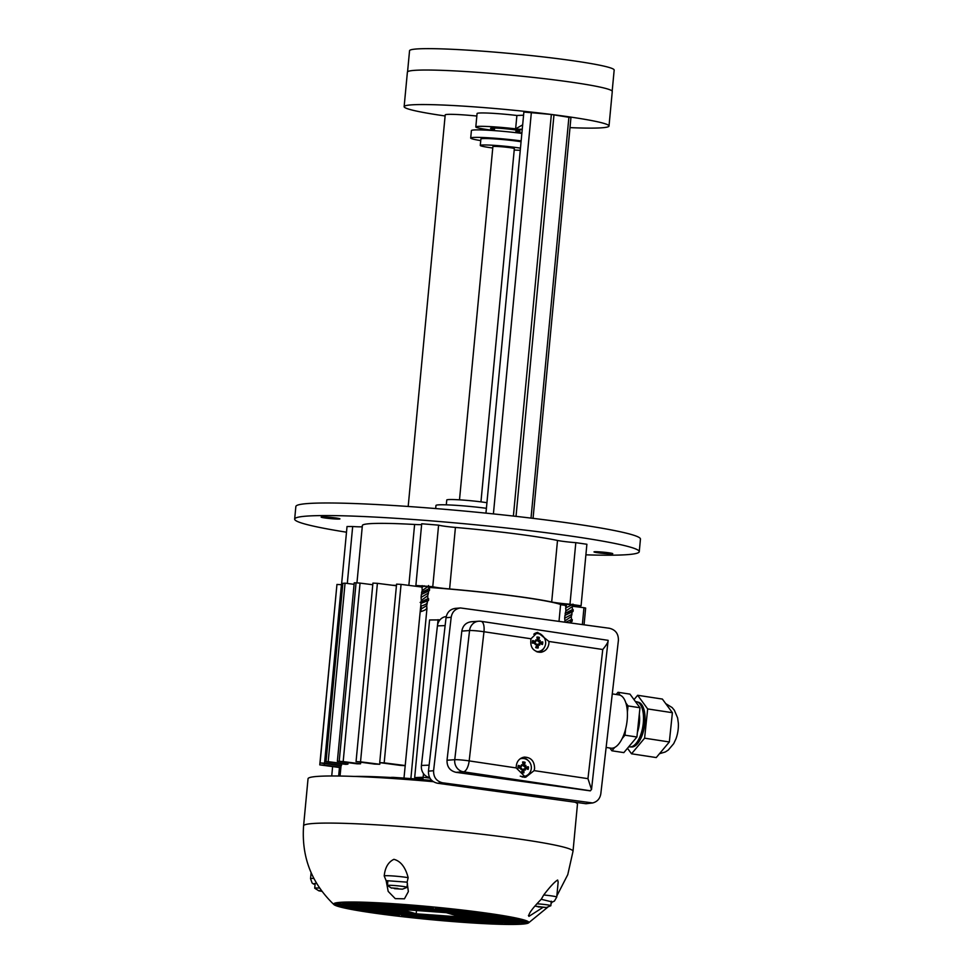 <?xml version="1.0" encoding="UTF-8"?>
<svg xmlns="http://www.w3.org/2000/svg" width="973" height="973" viewBox="0 0 973 973"><rect width="100%" height="100%" fill="white"/><g stroke="black" fill="none" stroke-linecap="round" stroke-linejoin="round"><path stroke-width="1.46" d="M480.954 501.861L514.34 148.662A10.776 0.705 -174.6 0 0 506.86 147.276A10.776 0.705 -174.6 0 0 494.819 146.412A10.776 0.705 -174.6 0 0 492.885 146.631L459.499 499.83M521.139 140.903A33.666 2.214 -174.6 0 0 474.301 137.412A33.666 2.214 -174.6 0 0 470.701 138.057A33.666 2.214 -174.6 0 0 480.735 140.599M521.856 133.41A33.666 2.214 -174.6 0 0 475.006 129.92A33.666 2.214 -174.6 0 0 471.406 130.564L470.701 138.057M521.066 141.742A23.437 1.532 -174.6 0 0 483.399 138.567A23.437 1.532 -174.6 0 0 480.893 139.017L480.285 145.439A23.437 1.532 -174.6 0 0 492.752 147.993M520.458 148.164A23.437 1.532 -174.6 0 0 482.79 144.989A23.437 1.532 -174.6 0 0 480.285 145.439M514.206 150.024A23.437 1.532 -174.6 0 0 520.251 150.292M435.673 508.563L435.965 505.461A33.666 2.214 5.4 0 1 439.577 504.817A33.666 2.214 5.4 0 1 486.415 508.307M446.303 504.841L446.765 500A23.437 1.532 5.4 0 1 449.271 499.55A23.437 1.532 5.4 0 1 486.938 502.725M565.131 613.756L565.885 610.971L572.221 606.666L572.44 609.621L565.666 613.014L572.379 609.816M565.885 610.971L565.763 607.882L572.477 604.647M564.316 604.184L574.775 604.902L577.719 605.498L572.611 605.364M566.651 604.379L565.629 608.307M571.479 619.242L572.27 619.655L572.1 621.333L570.19 621.954L571.443 619.704M564.62 622.088L564.936 620.896L571.273 616.554L571.492 619.521L565.812 622.258M428.801 588.519L429.579 588.92L429.409 590.599L422.112 592.168L428.765 588.969M428.594 585.819L428.813 588.799L422.039 592.192M428.485 586.257L422.233 590.526L422.014 587.485L424.058 585.734M426.648 607.943C426.855 609.171 424.86 610.412 420.677 611.64L421.212 606.021L421.297 608.879L426.721 605.632L426.94 608.599L410.874 778.607M421.212 606.021C425.396 604.792 427.378 603.552 427.171 602.323M426.697 605.863L427.682 600.742M428.521 600.487L421.479 603.151L420.141 602.409L427.877 598.699L427.67 595.744L421.297 600.402L421.078 597.386L428.412 593.019M427.865 598.419L428.667 598.833L428.521 600.499L421.151 602.08L427.828 598.894M421.321 600.049L403.99 778.096M321.674 890.952L319.205 890.636L321.589 890.842M321.978 891.365L318.828 890.806L321.443 890.648M318.828 890.806L314.741 888.227A9.827 0.645 5.4 0 1 314.717 888.179A9.827 0.645 5.4 0 1 315.763 887.984A9.827 0.645 5.4 0 1 319.631 888.081M421.297 608.879L420.677 611.64M428.509 585.527L428.643 586.755L429.981 586.646L422.136 586.22M422.112 592.168L421.236 595.646M429.434 590.599L421.358 594.503L421.078 597.325M397.921 888.629L391.924 887.96L397.933 888.434M394.479 888.653L402.469 889.164L394.479 888.653M391.535 888.13L387.461 885.552A9.827 0.645 5.4 0 1 387.424 885.503A9.827 0.645 5.4 0 1 401.63 886.257A9.827 0.645 5.4 0 1 407.006 887.352A9.827 0.645 5.4 0 1 406.969 887.4L402.469 889.164M406.41 882.134A9.827 0.645 5.4 0 1 407.164 882.341M564.936 620.896L564.693 618.208L571.674 614.45L572.233 611.664M572.416 609.341L573.219 609.755L573.061 611.421L564.96 615.435M572.1 621.333L570.287 620.92M564.304 604.184L565.787 606.568M573.061 611.421L565.702 613.002L564.863 616.468M570.725 621.759L571.577 621.467M539.042 907.079L536.378 906.289L545.95 907.517L539.066 906.885M535.843 906.277L546.327 907.517L535.843 906.277M537.12 903.808A9.827 0.645 5.4 0 1 550.852 905.705A9.827 0.645 5.4 0 1 550.815 905.754L546.327 907.517M542.873 907.456L528.947 916.359C528.096 914.243 532.182 908.539 541.231 899.271A9.827 0.645 5.4 0 1 541.341 899.295M415.07 586.172A16.164 1.058 -174.6 0 0 416.833 585.855A16.164 1.058 -174.6 0 0 416.225 585.503L432.766 586.707A16.164 1.058 -174.6 0 0 449.611 588.969A105.048 6.896 5.4 0 1 551.691 601.995A16.164 1.058 -174.6 0 0 569.983 604.209L581.076 605.814L575.42 605.814A16.164 1.058 -174.6 0 0 572.538 605.632M392.326 585.247A105.048 6.896 5.4 0 1 396.461 585.405M393.615 585.418A103.71 6.799 5.4 0 1 396.449 585.527M419.971 586.792A103.71 6.799 5.4 0 1 422.063 586.938M428.716 587.4A103.71 6.799 5.4 0 1 561.798 604.89M609.852 748.006L611.895 750.791L614.717 747.434A26.94 11.931 98.7 0 1 610.898 748.164L606.13 747.446M612.26 693.883L619.023 694.917A26.94 11.931 98.7 0 1 620.178 695.221L618.013 692.29L616.177 694.479M625.882 702.993A26.94 11.931 98.7 0 1 627.39 712.224L628.047 705.924L625.882 702.993A26.94 11.931 98.7 0 0 620.178 695.221M625.639 728.886A26.94 11.931 98.7 0 1 622.161 738.543L624.982 735.187L625.639 728.886A26.94 11.931 98.7 0 0 627.39 712.224M641.523 706.714A19.995 8.866 98.7 0 1 644.333 726.028A19.995 8.866 98.7 0 1 635.892 743.627M628.789 746.705A22.841 10.119 -81.3 0 0 639.723 737.266L640.575 735.308A18.852 8.356 -81.3 0 0 643.494 723.876A18.852 8.356 -81.3 0 0 643.518 716.043L643.287 713.927A22.841 10.119 -81.3 0 0 635.503 701.655M637.497 731.441A22.841 10.119 -81.3 0 0 639.176 722.781A22.841 10.119 -81.3 0 0 639.297 714.267M639.723 737.266A22.841 10.119 -81.3 0 0 643.25 723.413A22.841 10.119 -81.3 0 0 643.287 713.927M637.4 732.377A18.852 8.356 -81.3 0 0 639.407 723.255A18.852 8.356 -81.3 0 0 639.443 715.423L639.31 714.206M611.895 750.791L623.839 752.615L636.914 737.011L639.979 707.748L629.957 694.114L618.013 692.29M624.982 735.187L636.914 737.011M628.047 705.924L639.979 707.748M659.487 753.71L665.313 751.971L668.281 750.049L673.681 743.688L675.931 738.921A18.584 8.234 -81.3 0 0 678.181 729.203A18.584 8.234 -81.3 0 0 678.339 723.158L677.622 717.928L674.362 710.241L672.1 707.529L665.727 703.625M627.476 748.286L631.526 753.795L656.252 757.566L669.339 741.961L672.392 712.698L662.37 699.064L637.643 695.281L634.007 699.623M631.526 753.795L644.6 738.179L647.665 708.928L637.643 695.281M647.665 708.928L672.392 712.698M644.6 738.179L669.339 741.961M630.857 746.875A22.659 10.034 -81.3 0 0 644.807 723.669A22.659 10.034 -81.3 0 0 637.692 702.105M622.161 738.543A26.94 11.931 98.7 0 1 614.717 747.434M521.151 765.982L519.12 766.213A3.856 3.685 -97.3 0 0 518.937 767.794L518.074 768.038A16.115 1.168 -3.9 0 0 520.932 767.831L521.942 768.925A14.254 8.356 158.7 0 1 520.908 769.436A14.254 4.61 -49.7 0 1 521.674 768.561L519.862 767.661L521.102 767.843M519.971 766.7L521.99 765.763A14.254 3.43 -119.3 0 1 521.443 764.742L521.99 765.763L521.102 766.274A16.115 3.527 -162.8 0 0 518.366 765.41L519.12 766.213M521.881 771.273A3.856 3.685 -97.3 0 0 522.939 771.346L523.888 772.842A16.115 6.166 -95.1 0 0 523.912 770.044L524.958 769.011A14.254 10.168 51.5 0 1 525.396 770.057A14.254 3.807 -129.4 0 1 524.617 769.29M521.942 768.925L522.416 769.838A16.115 2.955 110.1 0 1 521.382 772.489A5.461 5.206 82.7 0 0 523.888 772.842M526.138 768.634A3.856 3.685 -97.3 0 0 526.284 767.211L528.412 766.797A16.115 1.508 173.1 0 0 525.992 766.955L525.019 765.86A14.254 5.242 -39.6 0 1 525.931 765.362A14.254 8.988 146.9 0 1 525.286 766.213M525.019 765.86L524.496 764.936A16.115 5.643 -68.5 0 0 525.092 762.346L523.79 763.866A3.856 3.685 -97.3 0 0 522.854 763.659M525.092 762.346A5.461 5.206 82.7 0 0 522.586 761.993A16.115 3.478 84.7 0 1 523 764.742L521.893 765.41M525.396 770.057L523.474 769.096L525.688 768.475M525.931 765.362L523.79 766.347L523.79 763.866M521.443 764.742A14.254 9.791 37.9 0 1 522.331 765.483L523 764.742M520.044 758.843A9.061 8.635 -97.3 0 1 531.282 768.67A9.061 8.635 -97.3 0 1 520.263 776.138M525.809 768.5L524.958 769.011L525.809 768.5A16.115 0.851 19.9 0 1 528.108 769.424A5.461 5.206 82.7 0 0 528.412 766.797M526.284 767.211L523.79 766.347M518.937 767.794L520.835 768.731M522.939 771.346L523.474 769.096L524.848 769.388M520.932 758.235A9.426 8.988 -97.3 0 1 522.756 758.344L523.961 758.551M526.186 775.809L525.067 776.32A9.426 8.988 -97.3 0 1 522.173 777.05M535.466 641.085L533.435 641.329A3.856 3.685 -97.3 0 0 533.253 642.91L532.389 643.153A16.115 1.168 -3.9 0 0 535.247 642.946L536.257 644.029A14.254 8.356 158.7 0 1 535.223 644.552A14.254 4.61 -49.7 0 1 535.989 643.676L534.177 642.776L535.418 642.946M534.286 641.803L536.305 640.879A14.254 3.43 -119.3 0 1 535.758 639.845L536.305 640.879L535.418 641.389A16.115 3.527 -162.8 0 0 532.681 640.526L533.435 641.329M536.196 646.376A3.856 3.685 -97.3 0 0 537.254 646.461L538.203 647.957A16.115 6.166 -95.1 0 0 538.227 645.16L539.273 644.126A14.254 10.168 51.5 0 1 539.711 645.172A14.254 3.807 -129.4 0 1 538.933 644.406M536.257 644.029L536.731 644.953A16.115 2.955 110.1 0 1 535.697 647.604A5.461 5.206 82.7 0 0 538.203 647.957M540.453 643.749A3.856 3.685 -97.3 0 0 540.599 642.314L542.727 641.912A16.115 1.508 173.1 0 0 540.307 642.058L539.334 640.964A14.254 5.242 -39.6 0 1 540.246 640.465A14.254 8.988 146.9 0 1 539.601 641.329M539.334 640.964L538.811 640.052A16.115 5.643 -68.5 0 0 539.407 637.461L538.105 638.981A3.856 3.685 -97.3 0 0 537.169 638.775M539.407 637.461A5.461 5.206 82.7 0 0 536.901 637.108A16.115 3.478 84.7 0 1 537.315 639.845L536.208 640.526M539.711 645.172L537.789 644.211L540.003 643.591M540.246 640.465L538.105 641.45L538.105 638.981M535.758 639.845A14.254 9.791 37.9 0 1 536.646 640.599L537.315 639.845M533.763 634.177A9.061 8.635 -97.3 0 1 545.598 643.785A9.061 8.635 -97.3 0 1 536.366 651.618M540.124 643.615L539.273 644.126L540.124 643.615A16.115 0.851 19.9 0 1 542.423 644.54A5.461 5.206 82.7 0 0 542.727 641.912M540.599 642.314L538.105 641.45M533.253 642.91L535.15 643.846M537.254 646.461L537.789 644.211L539.164 644.503M534.749 633.387A9.426 8.988 -97.3 0 1 537.072 633.459L538.276 633.666M540.501 650.925L539.383 651.424A9.426 8.988 -97.3 0 1 537.497 652.032M585.989 803.734L592.642 802.956L442.606 782.803C436.476 781.307 433.471 777.281 433.593 770.725L428.448 771.151C428.327 777.707 431.319 781.733 437.449 783.229L585.989 803.734L589.358 803.053M446.035 617.709L451.18 617.283C452.165 611.883 455.267 608.77 460.472 607.955L455.328 608.38C450.122 609.195 447.021 612.309 446.035 617.709L428.448 771.151M529.92 772.55A10.107 9.633 -97.3 0 1 524.167 777.366M522.246 757.602A10.107 9.633 -97.3 0 1 528.4 760.764M534.591 768.512L534.128 770.616L525.651 777.293L516.201 767.928C516.213 761.968 518.889 758.356 524.216 757.103C531.003 757.298 534.457 761.105 534.591 768.512M548.93 641.462L548.906 643.627C548.054 648.505 545.391 651.387 540.915 652.287C533.119 651.691 529.811 647.191 531.003 638.775L537.582 632.341L548.93 641.462L602.761 649.502C606.568 644.856 608.368 641.803 608.137 640.331L481.051 621.321A10.776 4.439 98.5 0 1 483.97 631.745L531.003 638.775M544.235 647.665A10.107 9.633 -97.3 0 1 538.993 652.311M536.159 632.681A10.107 9.633 -97.3 0 1 542.715 635.88M516.201 767.928L469.168 760.898A10.776 4.439 98.5 0 1 463.428 771.808A10.776 9.961 -94.1 0 1 454.756 759.694L447.021 760.241C446.899 766.797 449.903 770.823 456.045 772.331L590.125 790.83L591.511 789.529L587.96 778.655L534.128 770.616M591.511 789.529L608.137 640.331M480.674 621.297A10.776 4.439 98.5 0 1 481.051 621.321A10.776 10.776 0 0 0 478.692 621.224L478.692 621.224A10.776 9.961 -94.1 0 1 480.674 621.297M602.761 649.502L587.96 778.655M461.822 631.088L469.558 630.528A10.776 0.815 6.5 0 1 483.97 631.745L469.168 760.898A10.776 0.815 -173.5 0 0 454.756 759.694L469.558 630.528A10.776 9.961 -94.1 0 1 478.692 621.224L471.236 621.759C465.97 622.525 462.832 625.627 461.822 631.088L447.021 760.241M460.472 607.955L609.39 628.266C615.52 629.774 618.524 633.8 618.402 640.356L600.815 793.798C599.976 798.699 597.252 801.752 592.642 802.956M451.18 617.283L433.593 770.725M446.218 616.59A10.776 9.621 87.9 0 0 437.424 625.882L445.123 625.603M429.129 765.167L421.418 765.447A10.776 9.621 87.9 0 0 429.604 777.561M421.418 765.447L437.424 625.882M407.565 71.807L409.548 50.742A102.761 6.738 5.4 0 1 468.22 50.182A102.761 6.738 5.4 0 1 576.454 61.238A102.761 6.738 5.4 0 1 614.17 70.08L612.175 91.146M569.996 127.633A102.895 6.75 -174.6 0 0 609.013 126.016L612.272 91.498A102.895 6.75 -174.6 0 0 510.472 75.091A102.895 6.75 -174.6 0 0 407.395 72.136L404.136 106.653A102.895 6.75 -174.6 0 0 445.099 115.969M416.189 913.793L401.46 909.439L446.303 912.674L461.032 917.028L416.189 913.793L416.493 910.521M410.107 906.362L429.725 907.785L436.172 909.682L416.553 908.271L410.107 906.362M416.553 908.271L416.687 906.836M468.84 912.455L488.458 913.878L494.904 915.788L475.286 914.365L468.84 912.455M475.286 914.365L475.42 912.942M477.135 914.912L496.753 916.335L503.187 918.232L483.569 916.809L477.135 914.912M483.569 916.809L483.703 915.386M408.271 905.814L403.904 904.525A97.057 6.373 5.4 0 1 424.423 906.216L427.889 907.237L408.271 905.814L408.356 904.866M433.496 907.639L430.553 906.775A97.057 6.373 5.4 0 1 453.114 909.062L433.544 907.055M500.511 916.189L494.065 914.292A97.057 6.373 5.4 0 1 509.463 916.834L500.511 916.189L500.596 915.301M502.348 916.736L512.905 917.503A97.057 6.373 5.4 0 1 522.087 919.607L508.794 918.646L502.348 916.736M508.794 918.646L508.928 917.211M460.557 910.01L463.148 910.205A97.057 6.373 5.4 0 1 485.77 913.088L467.004 911.92L460.557 910.01M467.004 911.92L467.125 910.667M451.91 913.088L471.528 914.498L477.962 916.408L458.344 914.985L451.91 913.088M458.344 914.985L458.49 913.562M450.061 912.54L443.615 910.631L463.233 912.054L469.679 913.963L450.061 912.54L450.195 911.117M418.402 908.806L438.02 910.229L444.454 912.139L424.836 910.716L418.402 908.806M424.836 910.716L424.97 909.281M435.332 908.186L454.95 909.609L461.397 911.506L441.778 910.096L435.332 908.186M441.778 910.096L441.912 908.66M457.979 920.507L451.533 918.609L471.151 920.02L477.597 921.93L457.979 920.507L458.113 919.084M500.146 921.711L493.7 919.813L513.318 921.224L519.764 923.134L500.146 921.711L500.28 920.288M491.864 919.266L485.418 917.357L505.036 918.78L511.482 920.689L491.864 919.266L491.997 917.831M464.182 922.343L459.828 921.054L479.446 922.477L482.9 923.499A97.057 6.373 5.4 0 1 464.182 922.343L464.279 921.382M487.984 923.754L485.041 922.878L504.659 924.301A97.057 6.373 5.4 0 1 487.984 923.754L488.045 923.097M525.371 923.535L518.925 921.638L527.877 922.282A97.057 6.373 5.4 0 1 527.877 922.368A97.057 6.373 5.4 0 1 525.371 923.535L525.505 922.112M517.077 921.09L510.643 919.181L523.924 920.142A97.057 6.373 5.4 0 1 527.634 921.857L517.077 921.09L517.222 919.655M511.02 924.35L501.983 922.258L522.452 923.924A97.057 6.373 5.4 0 1 511.02 924.35L511.153 922.927M508.429 924.168L508.563 922.732M466.639 917.442L460.193 915.532L479.811 916.955L486.257 918.853L466.639 917.442L466.772 916.007M468.475 917.977L488.093 919.4L494.539 921.309L474.921 919.886L468.475 917.977M474.921 919.886L475.055 918.463M449.696 918.062L443.25 916.152L462.868 917.575L469.314 919.485L449.696 918.062L449.83 916.639M483.204 922.331L476.758 920.434L496.376 921.857L502.822 923.754L483.204 922.331L483.338 920.908M384.882 904.537L404.5 905.96L410.947 907.858L391.328 906.435L384.882 904.537M391.328 906.435L391.462 905.012M342.727 903.333L362.345 904.756L368.791 906.654L349.173 905.243L342.727 903.333M349.173 905.243L349.307 903.808M351.01 905.778L370.628 907.201L377.074 909.11L357.456 907.687L351.01 905.778M357.456 907.687L357.59 906.252M398.298 904.124L402.664 905.413L383.046 903.99L379.579 902.968A97.057 6.373 5.4 0 1 398.298 904.124M383.046 903.99L383.131 903.163M357.821 902.166A97.057 6.373 5.4 0 1 374.508 902.713L377.439 903.589L357.821 902.166M334.615 904.185A97.057 6.373 5.4 0 1 334.615 904.099A97.057 6.373 5.4 0 1 337.12 902.932L343.566 904.829L334.627 904.014M338.555 906.313A97.057 6.373 5.4 0 1 334.858 904.61L345.403 905.376L351.849 907.286L338.555 906.313L338.701 904.89M340.027 902.543A97.057 6.373 5.4 0 1 351.472 902.117L360.509 904.209L340.027 902.543M376.235 907.602L395.853 909.025L402.299 910.935L382.681 909.512L376.235 907.602M382.681 909.512L382.815 908.089M374.398 907.067L367.952 905.158L387.57 906.581L394.016 908.478L374.398 907.067L374.532 905.632M393.177 906.982L412.795 908.405L419.229 910.314L399.611 908.891L393.177 906.982M399.611 908.891L399.757 907.456M359.669 902.713L379.288 904.124L385.722 906.033L366.103 904.61L359.669 902.713M366.103 904.61L366.237 903.187M432.754 918.682L426.308 916.785L445.926 918.196L452.372 920.105L432.754 918.682L432.888 917.259M374.021 912.589L367.575 910.679L387.193 912.102L393.639 914L374.021 912.589L374.155 911.154M365.739 910.132L359.292 908.235L378.911 909.646L385.357 911.555L365.739 910.132L365.872 908.709M454.221 920.653L458.587 921.942A97.057 6.373 5.4 0 1 438.069 920.251L434.603 919.23L454.221 920.653M438.069 920.251L438.142 919.485M428.996 918.828L431.927 919.692A97.057 6.373 5.4 0 1 409.378 917.405L428.996 918.828M361.98 910.278L368.414 912.175A97.057 6.373 5.4 0 1 353.029 909.621L361.98 910.278M349.587 908.964A97.057 6.373 5.4 0 1 340.404 906.86L353.686 907.821L360.132 909.731L349.587 908.964L349.721 907.541M399.331 916.262A97.057 6.373 5.4 0 1 376.721 913.379L395.488 914.547L399.392 915.702M390.964 911.956L384.517 910.059L404.136 911.482L410.582 913.379L390.964 911.956L391.097 910.533M392.8 912.504L412.418 913.927L418.864 915.836L399.246 914.413L392.8 912.504M399.246 914.413L399.38 912.978M424.471 916.238L418.025 914.328L437.643 915.751L444.089 917.661L424.471 916.238L424.605 914.802M407.529 916.858L401.095 914.961L420.713 916.371L427.147 918.281L407.529 916.858L407.663 915.435M528.947 916.359L528.424 915.484M552.932 901.789L554.415 901.059L556.738 897.094A13.464 0.888 -174.6 0 0 543.725 894.978L541.231 899.271L551.229 901.728M386.439 880.723A11.579 0.754 -174.6 0 0 387.85 881.076M386.123 880.65L384.213 875.955C385.04 867.563 388.276 862.029 393.895 859.329C400.669 861.081 405.425 867.198 408.161 877.682L407.115 882.158L408.356 891.609L404.44 898.821L395.257 898.626L388.191 891.402L386.135 880.662M386.135 880.638L407.115 882.158M314.206 883.545A11.579 0.754 -174.6 0 0 315.13 883.752M315.057 884.469L313.355 883.885L316.553 883.265M543.725 894.978C550.037 886.731 554.683 881.757 557.638 880.03L558.161 882.012L556.738 897.094M338.507 906.52A98.054 6.434 5.4 0 1 333.946 904.598A98.054 6.434 5.4 0 1 411.956 905.085A98.054 6.434 5.4 0 1 523.985 919.947A98.054 6.434 5.4 0 1 528.436 922.976A98.054 6.434 5.4 0 1 442.18 920.677A98.054 6.434 5.4 0 1 338.507 906.52M556.848 895.926L567.77 874.642L573.012 851.314A135.32 8.879 -174.6 0 0 566.298 847.836A135.32 8.879 -174.6 0 0 417.417 827.804A135.32 8.879 -174.6 0 0 303.588 825.846L308.04 778.741A135.32 8.879 5.4 0 1 433.338 781.696M574.958 802.202A135.32 8.879 5.4 0 1 577.463 804.209L573.012 851.314M393.201 778.522L393.311 777.366L391.292 777.378L391.195 778.388M393.311 777.366A125.262 8.222 5.4 0 1 415.045 778.935L414.936 780.139M418.889 780.455L418.974 779.458L415.045 778.935M418.974 779.458L421.09 780.638M425.919 781.051A18.852 1.241 5.4 0 1 421.139 780.091M354.841 776.442A103.442 6.787 5.4 0 1 391.28 777.5A103.71 6.799 5.4 0 0 354.196 776.418M418.402 779.324A103.442 6.787 5.4 0 1 431.732 780.431M418.208 779.3A103.71 6.799 5.4 0 1 418.986 779.361L423.06 778.655L414.68 777.585L423.158 777.269L429.932 778.145M418.986 779.361L419.095 778.145M439.942 619.898L429.579 619.971L414.68 777.585M438.057 619.667L437.546 625.08M423.498 773.632L423.158 777.269M348.042 762.674L347.896 764.17A103.71 6.799 -174.6 0 0 345.841 764.364L326.004 761.835L342.873 583.338A125.797 8.246 5.4 0 1 345.062 583.168L354.099 584.323M341.657 763.829L341.511 765.337A103.71 6.799 -174.6 0 0 341.061 765.739L340.039 776.04M405.169 765.69A103.71 6.799 -174.6 0 0 400.134 765.362L379.713 762.625L384.189 762.868L401.058 584.384L396.583 584.141L379.713 762.625M559.013 621.321L560.582 604.732L564.121 605.182M379.932 762.723L379.786 764.279A103.71 6.799 -174.6 0 0 374.702 764.097L356.057 761.591L360.533 761.835L377.402 583.338L372.927 583.107L356.057 761.591M360.703 762.309L360.557 763.805A103.71 6.799 -174.6 0 0 357.067 763.817L337.363 761.312L354.233 582.827A125.797 8.246 5.4 0 1 356.069 582.803L339.2 761.287L343.177 761.591L360.046 583.107L372.768 584.737M347.896 764.17L328.193 761.652A125.797 8.246 -174.6 0 0 326.004 761.835M328.193 761.652L345.062 583.168M341.061 765.739L320.081 762.929L324.544 763.173L341.426 584.688L342.727 584.858M341.511 765.337L324.544 763.173M401.058 584.384L422.051 587.06M405.182 765.544L384.189 762.868M584.068 624.775L585.649 608.052L583.958 607.711L582.365 624.544M572.367 606.24L583.958 607.711M377.402 583.338L396.425 585.77M379.786 764.279L360.533 761.835M339.2 761.287A125.797 8.246 -174.6 0 0 337.363 761.312M360.557 763.805L343.177 761.591M340.83 767.685L319.764 764.875L324.24 765.119L324.386 763.61M340.878 767.235L324.24 765.119M340.672 769.327L339.285 769.388M336.767 586.342L319.764 764.875M341.426 584.688L336.95 584.445L320.081 762.929M360.046 583.107L356.069 582.803M340.599 770.142L339.212 770.069M334.773 517.831A9.426 0.62 5.4 0 1 339.93 518.877A9.426 0.62 5.4 0 1 326.308 518.147A9.426 0.62 5.4 0 1 321.151 517.101A9.426 0.62 5.4 0 1 334.773 517.831M607.614 552.64A9.426 0.62 5.4 0 1 612.771 553.686A9.426 0.62 5.4 0 1 599.149 552.944A9.426 0.62 5.4 0 1 593.992 551.91A9.426 0.62 5.4 0 1 607.614 552.64M481.927 128.704L481.805 129.944M487.108 130.175L494.406 130.516A29.628 1.946 -174.6 0 1 491.997 130.212A29.628 1.946 -174.6 0 1 475.809 126.928A29.628 1.946 -174.6 0 1 518.621 129.227L515.629 128.85L522.659 124.86M494.649 128.035L494.187 130.613M475.809 126.928L477.074 113.549A29.628 1.946 5.4 0 1 516.882 115.483L523.571 115.215M516.894 115.471L515.629 128.85M522.246 129.251L518.621 129.227A29.628 1.946 -174.6 0 1 522.197 129.701M408.186 506.483L445.208 114.899A28.278 1.861 5.4 0 1 476.843 116.042M609.013 126.016A102.895 6.75 -174.6 0 0 552.36 114.583A102.895 6.75 -174.6 0 0 404.136 106.653M485.953 513.148L523.875 112.041L551.35 114.473L570.944 117.624L533.058 518.354M515.86 132.535A29.628 1.946 -174.6 0 0 521.905 132.887M341.535 584.7L347.033 526.515L352.676 526.515A16.164 1.058 -174.6 0 0 362.26 526.758M356.957 582.827L362.37 525.505A105.048 6.896 5.4 0 1 414.607 524.471A16.164 1.058 -174.6 0 0 421.637 524.581M415.897 585.308L421.71 523.766L438.592 525.152A16.164 1.058 -174.6 0 0 455.425 527.427A105.048 6.896 5.4 0 1 557.505 540.453A16.164 1.058 -174.6 0 0 575.809 542.666L586.889 544.26L581.076 605.814M346.497 532.207A173.072 11.348 5.4 0 1 294.661 519.108A173.072 11.348 5.4 0 1 468.025 524.082A173.072 11.348 5.4 0 1 639.261 551.679A173.072 11.348 5.4 0 1 585.892 554.829M294.661 519.108L295.853 506.532A173.072 11.348 5.4 0 1 469.217 511.506A173.072 11.348 5.4 0 1 640.453 539.103L639.261 551.679M494.515 129.373A14.814 0.973 5.4 0 1 490.562 128.327A14.814 0.973 5.4 0 1 511.956 129.47A14.814 0.973 5.4 0 1 520.056 131.112A14.814 0.973 5.4 0 1 515.97 131.391M518.633 767.965A4.78 4.561 -97.3 0 1 518.901 765.678M518.366 765.41A5.461 5.206 82.7 0 0 518.074 768.038M523.717 772.173A4.78 4.561 -97.3 0 1 521.625 771.905M527.682 766.894A4.78 4.561 -97.3 0 1 527.427 769.144M522.708 762.674A4.78 4.561 -97.3 0 1 524.775 762.99M525.992 766.955L524.982 767.381M524.496 764.936L523.182 764.973M523.912 770.044L522.586 770.202M532.949 643.08A4.78 4.561 -97.3 0 1 533.216 640.793M532.681 640.526A5.461 5.206 82.7 0 0 532.389 643.153M538.033 647.288A4.78 4.561 -97.3 0 1 535.941 647.021M541.997 642.01A4.78 4.561 -97.3 0 1 541.742 644.26M537.023 637.789A4.78 4.561 -97.3 0 1 539.091 638.106M540.307 642.058L539.297 642.496M538.811 640.052L537.497 640.088M538.227 645.16L536.901 645.318M456.045 772.331L463.428 771.808L590.441 790.794M437.449 783.229L442.606 782.803M408.161 877.682A13.464 0.888 -174.6 0 0 393.433 876.004A13.464 0.888 -174.6 0 0 384.213 875.955M313.853 878.424A13.464 0.888 -174.6 0 0 310.545 878.68L311.117 872.696M352.676 526.515L347.3 583.447M414.607 524.471L408.855 585.381M438.592 525.152L432.766 586.707M449.611 588.969L455.425 527.427M557.505 540.453L551.691 601.995M569.983 604.209L575.809 542.666M551.35 114.473L513.379 516.067M516.018 516.359L553.978 114.814M531.015 518.11L568.913 117.125M493.408 513.914L531.367 112.333M515.848 132.656L516.091 130.066M571.297 621.565L571.163 623M422.185 585.588L422.014 587.485M332.608 766.639L331.732 775.98M339.455 767.515L338.653 776.016M314.717 888.179L315.167 883.411M421.516 592.946L422.27 590.161M427.646 595.95L428.4 593.177M428.619 590.842L428.412 593.08M407.006 887.352L407.407 883.143M387.424 885.503L387.874 880.845M572.197 606.872L572.951 604.099M571.248 616.785L572.002 613.999M564.96 615.337L564.693 618.147M550.852 905.705L551.277 901.193M522.635 765.423L521.99 765.715M521.613 766.25L520.579 766.724M524.666 769.29L523.9 769.169M536.95 640.538L536.305 640.83M535.928 641.365L534.895 641.827M538.981 644.406L538.215 644.284M313.537 884.068L312.138 883.058L310.545 878.68M303.588 825.834C301.399 856.86 311.518 883.107 333.946 904.598M528.436 922.976L547.787 907.177M551.059 903.503L552.457 901.813"/></g></svg>
